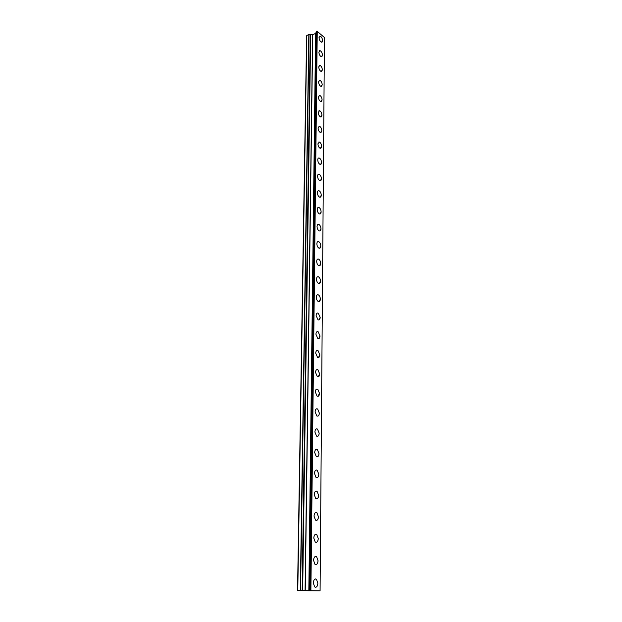 <?xml version="1.0" encoding="UTF-8"?>
<svg xmlns="http://www.w3.org/2000/svg" width="622" height="622" viewBox="0 0 622 622"><rect width="100%" height="100%" fill="white"/><g stroke="black" fill="none" stroke-linecap="round" stroke-linejoin="round"><path stroke-width="0.93" d="M319.654 36.13L320.105 36.099C321.535 36.83 322.375 38.37 322.608 40.725L321.986 42.179M322.616 40.725L321.527 42.21C320.097 41.48 319.265 39.932 319.032 37.569L320.112 36.092C321.543 36.822 322.375 38.37 322.616 40.725M319.529 50.631L320.003 50.607C321.426 51.346 322.25 52.878 322.484 55.226L321.831 56.719M322.484 55.218L321.349 56.75C319.926 56.011 319.102 54.472 318.876 52.124L320.003 50.607C321.434 51.338 322.258 52.878 322.484 55.218M319.397 65.341L319.895 65.318C321.317 66.056 322.134 67.588 322.351 69.921L321.675 71.468M322.359 69.913L321.17 71.483C319.755 70.745 318.938 69.205 318.721 66.881L319.902 65.318C321.317 66.056 322.142 67.588 322.359 69.913M319.273 80.254L319.794 80.238C321.201 80.977 322.009 82.508 322.219 84.817L321.512 86.411M322.227 84.817L320.991 86.427C319.584 85.68 318.775 84.149 318.565 81.84L319.794 80.23C321.209 80.977 322.017 82.501 322.227 84.817M319.14 95.368L319.685 95.36C321.084 96.107 321.885 97.631 322.087 99.924L321.349 101.573M322.095 99.917L320.804 101.58C319.405 100.826 318.604 99.302 318.41 97.009L319.692 95.36C321.092 96.107 321.893 97.631 322.095 99.917M319.016 110.7L319.584 110.7C320.975 111.455 321.761 112.963 321.955 115.241L321.185 116.944M321.963 115.241L320.61 116.944C319.226 116.19 318.433 114.673 318.246 112.395L319.584 110.693C320.975 111.447 321.768 112.963 321.963 115.241M318.884 126.25L319.475 126.25C320.851 127.012 321.636 128.521 321.823 130.775L321.014 132.54M321.823 130.775L320.423 132.533C319.039 131.771 318.262 130.262 318.083 128L319.483 126.25C320.859 127.012 321.644 128.521 321.823 130.775M318.759 142.018L319.366 142.034C320.734 142.796 321.504 144.296 321.683 146.535L320.835 148.355M321.683 146.535L320.221 148.339C318.861 147.57 318.091 146.069 317.92 143.83L319.374 142.026C320.742 142.796 321.512 144.296 321.683 146.535M318.627 158.011L319.257 158.035C320.618 158.804 321.372 160.297 321.543 162.521L320.657 164.402M321.543 162.513C321.465 163.983 320.96 164.597 320.019 164.379C318.666 163.602 317.912 162.109 317.749 159.885C317.826 158.431 318.34 157.817 319.265 158.035C320.618 158.804 321.38 160.297 321.543 162.513M318.495 174.238L319.156 174.277C320.493 175.046 321.24 176.531 321.395 178.732L320.478 180.683M321.403 178.732C321.317 180.248 320.789 180.893 319.817 180.644C318.48 179.867 317.733 178.382 317.578 176.181C317.663 174.665 318.192 174.036 319.156 174.269C320.501 175.046 321.247 176.531 321.403 178.732M318.363 190.705L319.047 190.752C320.369 191.522 321.107 193.007 321.255 195.184L320.291 197.205M321.255 195.184C321.17 196.762 320.618 197.415 319.607 197.151C318.285 196.373 317.547 194.896 317.407 192.711C317.5 191.141 318.044 190.487 319.047 190.744C320.377 191.522 321.107 192.999 321.255 195.184M318.231 207.414L318.938 207.468C320.244 208.246 320.968 209.715 321.107 211.877L320.105 213.968M321.115 211.877C321.014 213.517 320.439 214.193 319.389 213.906C318.091 213.121 317.368 211.651 317.228 209.482C317.329 207.857 317.904 207.18 318.938 207.46C320.252 208.246 320.975 209.715 321.115 211.877M318.822 224.425L318.829 224.425C320.12 225.211 320.835 226.68 320.968 228.818C320.859 230.521 320.26 231.213 319.179 230.91C317.889 230.117 317.181 228.655 317.049 226.509C317.158 224.814 317.756 224.122 318.829 224.425C320.112 225.211 320.828 226.68 320.96 228.818L319.91 230.98M317.966 241.569L318.713 241.647C319.988 242.432 320.688 243.894 320.804 246.017L319.708 248.248M320.812 246.017C320.695 247.781 320.081 248.497 318.954 248.162C317.687 247.369 316.987 245.915 316.87 243.793C316.987 242.028 317.601 241.313 318.721 241.647C319.988 242.432 320.688 243.886 320.812 246.017M317.826 259.032L318.596 259.125C319.856 259.918 320.54 261.364 320.657 263.464L319.506 265.781M320.657 263.464C320.54 265.299 319.895 266.037 318.728 265.68C317.484 264.886 316.8 263.433 316.684 261.333C316.816 259.506 317.453 258.768 318.604 259.125C319.856 259.91 320.548 261.364 320.657 263.464M317.694 276.759L318.487 276.86C319.716 277.661 320.392 279.099 320.501 281.183L319.296 283.578M320.501 281.183C320.369 283.088 319.708 283.85 318.503 283.461C317.274 282.66 316.606 281.222 316.497 279.138C316.637 277.241 317.298 276.487 318.487 276.86C319.724 277.661 320.4 279.099 320.501 281.183M317.562 294.75L318.371 294.875C319.584 295.675 320.237 297.106 320.338 299.166L319.086 301.647M320.346 299.166C320.206 301.141 319.514 301.927 318.27 301.522C317.065 300.714 316.404 299.283 316.31 297.223C316.458 295.248 317.142 294.47 318.371 294.875C319.591 295.675 320.244 297.106 320.346 299.166M317.422 313.029L318.254 313.161L320.182 317.43L318.868 319.996M320.19 317.43C320.035 319.483 319.319 320.291 318.036 319.856L316.116 315.579C316.271 313.535 316.987 312.734 318.254 313.161L320.19 317.43M317.282 331.58L318.13 331.736L320.019 335.973L318.651 338.632M320.027 335.973C319.863 338.104 319.117 338.943 317.803 338.477L315.922 334.232C316.093 332.109 316.831 331.277 318.137 331.736L320.027 335.973M317.15 350.427L318.005 350.598L319.856 354.812L318.425 357.564M319.856 354.812C319.685 357.02 318.915 357.883 317.554 357.386L315.719 353.172C315.898 350.963 316.668 350.108 318.013 350.598L319.856 354.812M317.01 369.569L317.881 369.756L319.685 373.939L318.192 376.792M319.692 373.939C319.506 376.24 318.713 377.126 317.313 376.605L315.517 372.407C315.712 370.121 316.505 369.235 317.889 369.756L319.692 373.939M316.87 389.014L317.756 389.216L319.514 393.376L317.959 396.331M319.521 393.376C319.319 395.755 318.503 396.673 317.065 396.121L315.315 391.953C315.517 389.582 316.334 388.672 317.764 389.216L319.521 393.376M316.73 408.771L317.624 408.988L319.343 413.125C319.133 415.589 318.285 416.538 316.808 415.962M319.35 413.117C319.133 415.589 318.293 416.538 316.816 415.955L315.105 411.818C315.323 409.354 316.17 408.413 317.632 408.988L319.35 413.117M316.59 428.846L317.492 429.079L319.164 433.184C319.078 435.042 318.511 436.1 317.469 436.356M319.172 433.184C318.946 435.75 318.075 436.722 316.559 436.115L314.895 432.002C315.129 429.452 315.999 428.472 317.5 429.079L319.172 433.184M316.442 449.239L317.36 449.488L318.985 453.57C318.892 455.506 318.301 456.602 317.22 456.859M318.993 453.57C318.752 456.229 317.858 457.24 316.303 456.602L314.678 452.513C314.926 449.869 315.82 448.859 317.368 449.488L318.993 453.57M316.303 469.975L317.22 470.24L318.806 474.298C318.705 476.312 318.091 477.447 316.963 477.704M318.814 474.298C318.557 477.051 317.632 478.093 316.038 477.432L314.46 473.365C314.724 470.621 315.642 469.579 317.228 470.24L318.814 474.298M316.155 491.046L317.08 491.333L318.62 495.361C318.511 497.46 317.865 498.642 316.699 498.891M318.627 495.361C318.355 498.214 317.407 499.295 315.774 498.603L314.242 494.568C314.514 491.722 315.463 490.641 317.08 491.333L318.627 495.361M316.007 512.474L316.932 512.769L318.433 516.781C318.316 518.966 317.648 520.186 316.435 520.435M318.441 516.781C318.153 519.735 317.173 520.855 315.51 520.132L314.017 516.12C314.304 513.166 315.284 512.054 316.94 512.769L318.441 516.781M315.859 534.259L316.777 534.57L318.239 538.551C318.114 540.829 317.422 542.096 316.163 542.345M318.246 538.551C317.943 541.622 316.94 542.773 315.237 542.026L313.783 538.038C314.094 534.982 315.097 533.824 316.785 534.57L318.246 538.551M315.704 556.41L316.629 556.737L318.044 560.694C317.912 563.073 317.189 564.379 315.883 564.628M318.052 560.694C317.733 563.874 316.707 565.071 314.965 564.294L313.55 560.329C313.877 557.157 314.903 555.967 316.629 556.737L318.052 560.694M315.556 578.934L316.466 579.284L317.85 583.218C317.702 585.691 316.948 587.051 315.603 587.3M317.858 583.218C317.523 586.507 316.466 587.751 314.685 586.943L313.317 583.001C313.659 579.72 314.709 578.483 316.474 579.284L317.858 583.218M308.45 590.682L305.799 590.675L308.45 590.675M307.229 590.675L307.727 590.698M309.437 590.713L308.489 590.675M305.97 590.675L306.918 590.713M310.736 590.76L311.148 590.776M310.977 590.783L307.579 590.737L310.977 590.776M307.851 590.744L308.893 590.783M302.16 590.581L320.081 590.892L297.541 590.581L302.16 590.581L310.292 34.661L309.033 34.513L306.809 35.4L306.615 36.123L297.541 590.581M316.279 32.134L315.595 33.448L312.734 34.661L310.292 34.661M320.081 590.892L324.459 37.538L316.925 31.1L316.287 31.442L309.733 590.558M310.891 590.566L317.243 31.139M310.487 590.558L316.925 31.1M297.775 590.558L306.809 35.4M309.803 590.558L316.38 31.333M309.655 590.581L316.256 32.134M309.577 590.581L316.201 32.126M309.328 590.581L315.999 32.212M308.924 590.62L315.665 33.378M308.839 590.62L315.595 33.448M305.239 590.62L312.734 34.661M305.083 590.62L312.609 34.676M302.665 590.581L310.697 34.459M302.424 590.581L310.502 34.544L302.409 590.581M300.566 590.558L309.033 34.513M300.302 590.558L308.823 34.544M309.678 590.558L316.287 31.442"/></g></svg>
